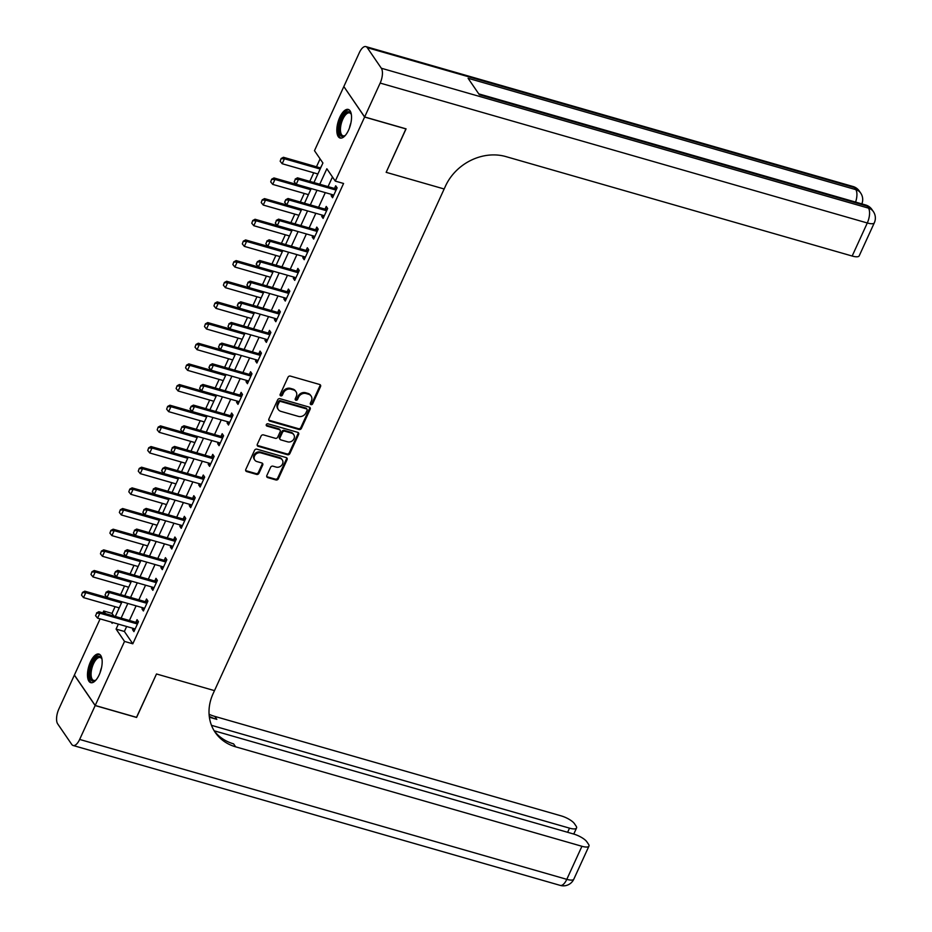 <?xml version="1.0" encoding="UTF-8"?>
<svg xmlns="http://www.w3.org/2000/svg" width="932" height="932" viewBox="0 0 932 932"><rect width="100%" height="100%" fill="white"/><g stroke="black" fill="none" stroke-linecap="round" stroke-linejoin="round"><path stroke-width="1.4" d="M310.985 404.628A1.305 1.118 145.6 0 0 312.651 403.812L320.538 386.582A1.876 1.596 145.6 0 0 319.653 384.485L290.376 376.085A1.876 1.596 145.6 0 0 288.011 377.239L280.124 394.469A1.305 1.118 145.6 0 0 282.396 395.121L283.421 392.896A5.988 5.103 145.6 0 1 290.994 389.203L293.44 389.902A5.988 5.103 145.6 0 1 296.003 391.708A5.988 5.103 145.6 0 1 296.271 396.589L295.246 398.814A1.305 1.118 145.6 0 0 297.518 399.467L298.543 397.242A5.988 5.103 145.6 0 1 306.127 393.549L308.562 394.248A5.988 5.103 145.6 0 1 311.125 396.053A5.988 5.103 145.6 0 1 311.393 400.935L310.368 403.16A1.305 1.118 145.6 0 0 310.985 404.628M310.263 403.742A1.305 1.118 145.6 0 0 312.08 402.997L319.979 385.755A1.876 1.596 145.6 0 0 320.095 384.695M280.008 395.052A1.305 1.118 145.6 0 0 281.837 394.306L282.85 392.069L283.421 392.896M295.129 399.397A1.305 1.118 145.6 0 0 296.959 398.651L297.984 396.415L298.543 397.242M90.439 661.953A14.865 6.349 106 0 1 98.932 654.066A14.865 6.349 106 0 1 99.211 674.78A14.865 6.349 106 0 1 90.719 682.655A14.865 6.349 106 0 1 90.439 661.953M339.784 117.327A14.865 6.349 106 0 1 348.277 109.44A14.865 6.349 106 0 1 348.568 130.154A14.865 6.349 106 0 1 340.075 138.029A14.865 6.349 106 0 1 339.784 117.327M266.843 475.518A1.876 1.596 145.6 0 0 267.729 477.603L275.942 479.968A1.876 1.596 145.6 0 0 278.307 478.815L287.079 459.662A1.876 1.596 145.6 0 0 286.194 457.577L256.917 449.166A1.876 1.596 145.6 0 0 254.553 450.319L245.78 469.472A1.876 1.596 145.6 0 0 246.665 471.557L256.591 474.411A1.876 1.596 145.6 0 0 258.956 473.258L262.707 465.056A1.876 1.596 145.6 0 0 261.822 462.971L256.906 461.561A5.01 4.264 145.6 0 1 254.762 460.047A5.01 4.264 145.6 0 1 255.345 454.711A5.01 4.264 145.6 0 1 260.878 452.882L280.148 458.416A5.01 4.264 145.6 0 1 282.291 459.93A5.01 4.264 145.6 0 1 281.709 465.254A5.01 4.264 145.6 0 1 276.175 467.095L272.971 466.175A1.876 1.596 145.6 0 0 270.595 467.328L266.843 475.518M136.515 717.337L156.494 673.976L136.631 717.372L95.204 705.477L74.397 675.048L100.108 618.883M405.956 128.826L386.163 172.327L444.156 188.986L214.488 690.635L156.494 673.976L214.488 690.635L213.125 693.606A47.66 40.635 145.6 0 0 215.21 732.412A47.66 40.635 145.6 0 0 235.633 746.823L581.929 846.279A11.44 3.448 24.6 0 0 588.954 846.105A11.44 3.448 24.6 0 0 588.488 844.206L586.834 841.782A11.44 3.448 24.6 0 0 573.518 833.989L214.162 730.793M406.026 128.942L364.61 117.048L335.287 181.099L326.852 168.762L319.758 184.233M126.647 626.502L124.375 631.465L132.81 643.802L343.57 183.476L335.287 181.099M132.81 643.802L124.527 641.426L95.204 705.477M299.044 429.512A1.876 1.596 145.6 0 0 301.409 428.359L310.181 409.206A1.876 1.596 145.6 0 0 309.296 407.121L280.019 398.71A1.876 1.596 145.6 0 0 277.654 399.863L268.882 419.016A1.876 1.596 145.6 0 0 269.767 421.101L299.044 429.512L298.485 428.685A1.876 1.596 145.6 0 0 300.85 427.532L309.61 408.391A1.876 1.596 145.6 0 0 309.739 407.331M298.624 434.44L289.864 453.581A1.876 1.596 145.6 0 1 287.499 454.734L258.222 446.335A1.876 1.596 145.6 0 1 257.337 444.238L261.088 436.048A1.876 1.596 145.6 0 1 263.453 434.895L275.324 438.296A1.876 1.596 145.6 0 0 277.701 437.143L280.183 431.714A1.876 1.596 145.6 0 0 279.297 429.617L266.936 426.075A1.305 1.118 145.6 0 1 267.985 423.804L297.739 432.343A1.876 1.596 145.6 0 1 298.624 434.44L298.065 433.613L289.304 452.766L289.864 453.581M332.468 176.975L328.052 186.621M325.291 192.621L318.593 207.277M315.832 213.288L309.133 227.944M306.383 233.944L299.673 248.599M296.924 254.611L290.213 269.255M287.464 275.266L280.753 289.922M278.004 295.933L271.294 310.577M268.544 316.589L261.834 331.244M259.084 337.256L252.374 351.9M249.625 357.911L242.914 372.567M240.165 378.578L233.454 393.222M230.705 399.234L223.995 413.89M221.245 419.901L214.535 434.545M211.785 440.556L205.075 455.212M202.326 461.224L195.615 475.868M192.866 481.879L186.155 496.535M183.406 502.546L176.696 517.19M173.946 523.202L167.236 537.857M164.486 543.869L157.776 558.513M155.027 564.524L148.316 579.18M145.567 585.18L138.856 599.835M136.107 605.847L129.397 620.502M331.722 194.473L331.163 195.697L332.573 197.747L337.116 187.833L335.706 185.783L334.518 188.369M322.262 215.129L321.703 216.352L323.113 218.414L327.656 208.5L326.247 206.438L325.058 209.036L327.435 208.978M312.803 235.796L312.243 237.019L313.653 239.07L318.196 229.155L316.787 227.105L315.599 229.691M303.343 256.451L302.784 257.675L304.193 259.737L308.737 249.823L307.327 247.761L306.139 250.359M293.895 277.119L293.324 278.342L294.733 280.392L299.277 270.478L297.867 268.428L296.679 271.014L299.055 270.956M284.435 297.774L283.864 298.997L285.274 301.059L289.817 291.145L288.407 289.083L287.219 291.681M274.975 318.441L274.416 319.664L275.814 321.715L280.357 311.801L278.948 309.75L277.759 312.337L280.136 312.278M265.515 339.097L264.956 340.32L266.354 342.382L270.897 332.456L269.488 330.406L268.3 333.004M256.055 359.764L255.496 360.987L256.894 363.037L261.438 353.123L260.028 351.073L258.84 353.659M246.596 380.419L246.036 381.642L247.434 383.704L251.978 373.779L250.568 371.728L249.38 374.326L251.756 374.256M237.136 401.086L236.577 402.309L237.975 404.36L242.518 394.446L241.108 392.384L239.92 394.982M227.676 421.742L227.117 422.965L228.515 425.027L233.058 415.101L231.649 413.051L230.46 415.649L232.837 415.579M218.216 442.409L217.657 443.632L219.055 445.682L223.598 435.768L222.189 433.706L221.012 436.304M208.756 463.064L208.197 464.287L209.595 466.35L214.139 456.424L212.741 454.373L211.552 456.971M199.297 483.731L198.737 484.955L200.147 487.005L204.679 477.091L203.281 475.029L202.093 477.627L204.469 477.568M189.837 504.387L189.278 505.61L190.687 507.672L195.219 497.746L193.821 495.696L192.633 498.294M180.377 525.054L179.818 526.277L181.227 528.327L185.759 518.413L184.361 516.351L183.173 518.949M170.917 545.709L170.358 546.933L171.768 548.995L176.299 539.069L174.901 537.018L173.713 539.616M161.457 566.365L160.898 567.6L162.308 569.65L166.84 559.736L165.442 557.674L164.253 560.272M151.998 587.032L151.438 588.255L152.848 590.306L157.38 580.391L155.982 578.341L154.794 580.927L157.17 580.869M142.538 607.687L141.979 608.922L143.388 610.973L147.92 601.058L146.522 598.996L145.334 601.594M133.078 628.354L132.519 629.578L133.928 631.628L138.472 621.714L137.062 619.663L135.874 622.25M320.095 158.883L316.472 166.781M313.723 172.793L309.797 181.379M304.263 193.448L300.337 202.034M294.803 214.104L290.877 222.701M285.343 234.771L281.417 243.357M275.884 255.426L271.958 264.012M266.424 276.093L262.498 284.679M256.964 296.749L253.038 305.335M247.516 317.416L243.578 326.002M238.056 338.071L234.118 346.657M228.596 358.738L224.659 367.325M219.137 379.394L215.199 387.98M209.677 400.061L205.739 408.647M200.217 420.716L196.279 429.303M190.757 441.384L186.819 449.97M181.297 462.039L177.36 470.625M171.838 482.706L167.9 491.292M162.378 503.362L158.44 511.948M152.918 524.029L148.98 532.615M143.458 544.684L139.52 553.27M133.998 565.351L130.072 573.937M124.539 586.007L120.612 594.593M115.079 606.674L112.003 613.384L113.809 616.017M321.796 165.442L320.457 167.818A1.911 1.631 -34.4 0 1 319.886 167.76L283.433 157.287L284.435 158.766L282.175 163.729L317.882 173.981M317.672 173.923L317.253 175.356M308.212 194.578L307.793 196.023M298.753 215.245L298.333 216.678M289.293 235.901L288.873 237.345M279.833 256.568L279.414 258.001M270.373 277.223L269.954 278.668M260.913 297.89L260.494 299.323M251.454 318.546L251.034 319.991M241.994 339.201L241.586 340.646M232.534 359.868L232.126 361.313M223.074 380.524L222.666 381.969M213.614 401.191L213.207 402.636M204.155 421.847L203.747 423.291M194.695 442.514L194.287 443.958M185.235 463.169L184.827 464.614M175.775 483.836L175.367 485.281M166.315 504.492L165.908 505.936M156.856 525.159L156.448 526.603M147.396 545.814L146.988 547.259M137.936 566.481L137.528 567.914M128.476 587.137L128.068 588.581M119.016 607.804L118.609 609.237M343.92 86.664L364.61 117.048M102.858 612.872L103.72 611.008L105.526 613.64M112.003 613.384L103.72 611.008M313.956 182.567L322.915 163.007L314.48 150.681L343.803 86.629M111.316 622.098L112.155 623.333L112.562 622.459M115.312 616.448L122.022 601.804M124.772 595.793L131.482 581.137M134.231 575.126L140.93 560.482M143.691 554.47L150.39 539.814M153.151 533.803L159.85 519.159M162.611 513.148L169.309 498.492M172.07 492.48L178.769 477.836M181.519 471.825L188.229 457.169M190.978 451.158L197.689 436.514M200.438 430.502L207.149 415.847M209.898 409.835L216.608 395.191M219.358 389.18L226.068 374.524M228.818 368.513L235.528 353.869M238.277 347.857L244.988 333.202M247.737 327.19L254.448 312.546M257.197 306.535L263.907 291.879M266.657 285.879L273.367 271.224M276.117 265.212L282.827 250.557M285.576 244.557L292.287 229.901M295.036 223.89L301.747 209.234M304.496 203.234L311.206 188.579M118.364 624.125L116.092 629.088L124.527 641.426M317.008 190.245L310.309 204.9M307.548 210.912L300.85 225.556M298.089 231.567L291.39 246.223M288.629 252.234L281.93 266.878M279.169 272.89L272.47 287.545M269.709 293.557L263.01 308.201M260.261 314.212L253.551 328.868M250.801 334.879L244.091 349.523M241.341 355.535L234.631 370.19M231.882 376.19L225.171 390.846M222.422 396.857L215.711 411.513M212.962 417.513L206.252 432.168M203.502 438.18L196.792 452.836M194.042 458.835L187.332 473.491M184.583 479.502L177.872 494.146M175.123 500.158L168.412 514.813M165.663 520.825L158.953 535.469M156.203 541.48L149.493 556.136M146.743 562.147L140.033 576.792M137.284 582.803L130.573 597.459M127.824 603.47L121.113 618.114M124.375 631.465L116.092 629.088M331.163 195.697L333.237 196.291M321.703 216.352L323.777 216.958M312.243 237.019L314.317 237.613M302.784 257.675L304.857 258.281M293.324 278.342L295.397 278.936M283.864 298.997L285.949 299.603M274.416 319.664L276.489 320.258M264.956 340.32L267.03 340.914M255.496 360.987L257.57 361.581M246.036 381.642L248.11 382.237M236.577 402.309L238.65 402.904M227.117 422.965L229.19 423.559M217.657 443.632L219.731 444.226M208.197 464.287L210.271 464.882M198.737 484.955L200.811 485.549M189.278 505.61L191.351 506.204M179.818 526.277L181.891 526.871M170.358 546.933L172.432 547.527M160.898 567.6L162.972 568.194M151.438 588.255L153.512 588.849M141.979 608.922L144.052 609.516M132.519 629.578L134.592 630.172M311.125 396.053L310.566 395.238A5.988 5.103 145.6 0 0 308.003 393.421L308.562 394.248M297.984 396.415A5.988 5.103 145.6 0 1 305.568 392.722L308.003 393.421M296.003 391.708L295.444 390.892A5.988 5.103 145.6 0 0 292.881 389.075L293.44 389.902M282.85 392.069A5.988 5.103 145.6 0 1 290.435 388.376L292.881 389.075M268.765 420.076A1.876 1.596 145.6 0 0 269.208 420.274L298.485 428.685M307.082 410.336A1.305 1.118 145.6 0 0 306.465 408.88L280.765 401.494A1.305 1.118 145.6 0 0 279.111 402.309L278.027 404.663A5.988 5.103 145.6 0 0 278.295 409.532A5.988 5.103 145.6 0 0 280.858 411.35L298.426 416.394A5.988 5.103 145.6 0 0 306.011 412.69L307.082 410.336M307.024 409.276L306.465 408.449A1.305 1.118 145.6 0 0 305.906 408.053L306.465 408.88M278.295 409.532L277.736 408.717A5.988 5.103 145.6 0 1 277.468 403.836L278.551 401.482A1.305 1.118 145.6 0 1 280.206 400.678L305.906 408.053M257.209 445.298A1.876 1.596 145.6 0 0 257.651 445.508L286.928 453.919A1.876 1.596 145.6 0 0 289.304 452.766M280.101 430.188L279.542 429.361A1.876 1.596 145.6 0 0 278.738 428.802L266.377 425.248L266.936 426.075M287.65 441.838A5.01 4.264 145.6 0 0 293.184 440.009A5.01 4.264 145.6 0 0 293.766 434.673A5.01 4.264 145.6 0 0 291.623 433.159L284.831 431.213A1.876 1.596 145.6 0 0 282.466 432.366L279.973 437.795A1.876 1.596 145.6 0 0 280.858 439.892L287.65 441.838M293.766 434.673L293.207 433.846A5.01 4.264 145.6 0 0 291.064 432.343L291.623 433.159M280.054 439.322L279.495 438.506A1.876 1.596 145.6 0 1 279.414 436.98L281.895 431.539A1.876 1.596 145.6 0 1 284.272 430.386L291.064 432.343M298.065 433.613A1.876 1.596 145.6 0 0 298.182 432.553M282.291 459.93L281.732 459.103A5.01 4.264 145.6 0 0 279.588 457.589L280.148 458.416M254.762 460.047L254.203 459.22A5.01 4.264 145.6 0 1 254.785 453.896A5.01 4.264 145.6 0 1 260.319 452.055L279.588 457.589M245.664 470.532A1.876 1.596 145.6 0 0 246.106 470.742L256.02 473.584A1.876 1.596 145.6 0 0 258.397 472.431L262.148 464.241A1.876 1.596 145.6 0 0 262.265 463.181M266.727 476.578A1.876 1.596 145.6 0 0 267.169 476.788L275.383 479.141A1.876 1.596 145.6 0 0 277.748 477.988L286.508 458.847A1.876 1.596 145.6 0 0 286.637 457.787M281.126 158.522L280.159 161.248L281.126 158.522L283.433 157.287M320.154 169.018L284.435 158.766L281.301 158.766M282.175 163.729L280.159 161.248M295.351 179.328L294.221 181.798L295.351 179.328L298.496 179.317L297.483 177.837L333.936 188.311A1.911 1.631 145.6 0 0 334.483 188.38L336.895 188.311M333.679 195.347L333.143 194.974A1.911 1.631 145.6 0 0 332.677 194.741L296.225 184.28L298.496 179.317L334.949 189.79A1.911 1.631 145.6 0 0 335.485 189.86L336.196 189.837M294.221 181.798L296.225 184.28M297.483 177.837L295.188 179.072M310.869 188.485A1.911 1.631 -34.4 0 1 310.426 188.415L273.973 177.942L274.975 179.422L272.715 184.385L308.422 194.648M271.666 179.189L270.699 181.915L271.666 179.189L273.973 177.942M310.694 189.685L274.975 179.422L271.841 179.433M272.715 184.385L270.699 181.915M301.409 209.141A1.911 1.631 -34.4 0 1 300.966 209.083L264.513 198.609L265.527 200.089L263.255 205.052L298.962 215.304M262.207 199.844L261.24 202.57L262.207 199.844L264.513 198.609M301.234 210.341L265.527 200.089L262.381 200.089M263.255 205.052L261.24 202.57M291.949 229.808A1.911 1.631 -34.4 0 1 291.506 229.738L255.053 219.265L256.067 220.744L253.795 225.707L289.514 235.971M252.747 220.511L251.78 223.237L252.747 220.511L255.053 219.265M291.774 231.008L256.067 220.744L252.922 220.756M253.795 225.707L251.78 223.237M325.489 210.446L324.476 208.966L288.023 198.504L289.036 199.984L325.489 210.446A1.911 1.631 145.6 0 0 326.025 210.516L326.736 210.492M324.476 208.966A1.911 1.631 145.6 0 0 325.023 209.036L326.025 210.516M284.761 202.465L285.728 199.739L284.598 202.221L286.765 204.935L323.218 215.409A1.911 1.631 145.6 0 1 323.684 215.63L324.22 216.003M285.903 199.984L289.036 199.984L286.765 204.935M288.023 198.504L285.728 199.739M276.443 220.651L275.301 223.121L276.443 220.651L279.577 220.639L278.563 219.16L315.016 229.633A1.911 1.631 145.6 0 0 315.564 229.691L317.975 229.633M314.76 236.658L314.235 236.285A1.911 1.631 145.6 0 0 313.758 236.064L277.305 225.602L279.577 220.639L316.03 231.113A1.911 1.631 145.6 0 0 316.565 231.171L317.276 231.159M275.301 223.121L277.305 225.602M278.563 219.16L276.268 220.395M266.983 241.306L265.841 243.788L266.983 241.306L270.117 241.306L269.115 239.827L305.556 250.289A1.911 1.631 145.6 0 0 306.104 250.359L308.515 250.3M305.3 257.325L304.776 256.952A1.911 1.631 145.6 0 0 304.31 256.731L267.857 246.258L270.117 241.306L306.57 251.768A1.911 1.631 145.6 0 0 307.117 251.838L307.816 251.815M265.841 243.788L267.857 246.258M269.115 239.827L266.808 241.062M282.489 250.463A1.911 1.631 -34.4 0 1 282.046 250.393L245.594 239.932L246.607 241.411L244.335 246.374L280.054 256.626M243.287 241.167L242.32 243.893L243.287 241.167L245.594 239.932M282.314 251.663L246.607 241.411L243.462 241.411M244.335 246.374L242.32 243.893M297.11 272.435L296.108 270.956L259.655 260.482L260.657 261.962L297.11 272.435A1.911 1.631 145.6 0 0 297.658 272.494L298.357 272.482M296.108 270.956A1.911 1.631 145.6 0 0 296.644 271.014L297.658 272.494M256.382 264.443L257.349 261.717L256.218 264.199L258.397 266.925L294.85 277.387A1.911 1.631 145.6 0 1 295.316 277.608L295.84 277.981M257.523 261.974L260.657 261.962L258.397 266.925M259.655 260.482L257.349 261.717M345.376 135.326A12.873 5.499 106 0 1 344.863 135.734A12.873 5.499 106 0 1 339.143 129.851A12.873 5.499 106 0 1 344.77 113.739A12.873 5.499 106 0 1 351.131 113.937A12.873 5.499 106 0 1 351.352 114.554M351.317 114.461A11.918 5.091 -74 0 0 349.617 112.9A11.918 5.091 -74 0 0 345.656 114.741A11.918 5.091 -74 0 0 340.599 127.008A11.918 5.091 -74 0 0 343.046 135.804A11.918 5.091 -74 0 0 345.306 135.396M349.081 109.825A14.772 6.303 -74 0 0 344.654 112.201A14.772 6.303 -74 0 0 338.479 126.845A14.772 6.303 -74 0 0 340.949 138.134M96.031 679.952A12.873 5.499 106 0 1 95.518 680.36A12.873 5.499 106 0 1 90.311 669.514A12.873 5.499 106 0 1 95.903 657.864A12.873 5.499 106 0 1 101.774 658.551A12.873 5.499 106 0 1 101.996 659.169M101.972 659.087A11.918 5.091 -74 0 0 100.272 657.526A11.918 5.091 -74 0 0 91.569 669.7A11.918 5.091 -74 0 0 93.689 680.43A11.918 5.091 -74 0 0 95.961 680.011M99.736 654.45A14.772 6.303 -74 0 0 89.449 669.63A14.772 6.303 -74 0 0 91.604 682.76M364.645 116.966L406.072 128.861L386.163 172.327L444.156 188.986L445.519 186.016A47.66 40.635 -34.4 0 1 505.866 156.588L852.163 256.032L867.296 222.981L380.163 83.076L364.645 116.966L343.838 86.548L359.344 52.658A11.44 4.881 -74 0 1 365.88 46.6L853.013 186.505A11.44 4.881 106 0 1 854.399 187.577L367.266 47.672A11.44 4.881 -74 0 0 365.88 46.6M380.163 83.076A11.44 4.881 -74 0 0 381.328 68.234L367.266 47.672M855.588 202.104A11.44 4.881 106 0 0 855.809 189.627A11.44 9.751 -34.4 0 1 860.702 193.087L859.304 191.037A11.44 9.751 145.6 0 0 854.399 187.577L855.809 189.627L468.085 78.288L479.339 94.726L867.051 206.077L868.461 208.127A11.44 4.881 106 0 1 867.296 222.981A11.44 3.448 24.6 0 0 874.321 222.806A11.44 11.44 0 0 0 873.366 211.587L871.956 209.537A11.44 9.751 145.6 0 0 867.051 206.077A11.44 4.881 106 0 0 865.677 204.993L478.757 93.876M874.321 222.806L859.188 255.869A11.44 3.448 -155.4 0 1 852.163 256.032M95.169 705.559L74.362 675.141L58.844 709.019A11.44 4.881 -74 0 0 57.679 723.873L71.741 744.423A11.44 4.881 -74 0 0 73.127 745.495A11.44 4.881 -74 0 0 79.651 739.437L95.169 705.559L136.585 717.454M211.482 725.329L569.522 828.152A11.44 3.448 24.6 0 0 576.547 827.977A11.44 3.448 24.6 0 0 576.092 826.078L574.438 823.655A11.44 3.448 24.6 0 0 561.122 815.861L214.814 716.405A47.66 40.635 145.6 0 1 209.083 714.285M209.269 716.324A47.66 40.635 145.6 0 0 216.841 719.364L209.374 717.221M214.232 730.909A47.66 40.635 145.6 0 0 233.606 743.864L235.633 746.823M273.029 271.13A1.911 1.631 -34.4 0 1 272.587 271.061L236.134 260.587L237.147 262.067L234.876 267.03L270.595 277.282M233.827 261.834L232.86 264.56L233.827 261.834L236.134 260.587M272.855 272.33L237.147 262.067L234.002 262.078M234.876 267.03L232.86 264.56M263.57 291.786A1.911 1.631 -34.4 0 1 263.127 291.716L226.674 281.254L227.688 282.734L225.416 287.685L261.135 297.949M224.367 282.489L223.4 285.215L224.367 282.489L226.674 281.254M263.406 292.986L227.688 282.734L224.542 282.734M225.416 287.685L223.4 285.215M254.11 312.453A1.911 1.631 -34.4 0 1 253.667 312.383L217.214 301.91L218.228 303.389L215.956 308.352L251.675 318.604M214.908 303.156L213.941 305.882L214.908 303.156L217.214 301.91M253.947 313.653L218.228 303.389L215.082 303.401M215.956 308.352L213.941 305.882M244.65 333.108A1.911 1.631 -34.4 0 1 244.207 333.039L207.754 322.577L208.768 324.056L206.496 329.008L242.215 339.271M205.448 323.812L204.492 326.538L205.448 323.812L207.754 322.577M244.487 334.308L208.768 324.056L205.623 324.056M206.496 329.008L204.492 326.538M235.19 353.776A1.911 1.631 -34.4 0 1 234.748 353.706L198.295 343.232L199.308 344.712L197.036 349.675L232.755 359.927M196 344.467L195.033 347.193L196 344.467L198.295 343.232M235.027 354.976L199.308 344.712L196.163 344.724M197.036 349.675L195.033 347.193M248.063 282.629L246.922 285.11L248.063 282.629L251.197 282.629L250.195 281.149L286.648 291.611A1.911 1.631 145.6 0 0 287.184 291.681L289.596 291.611M286.38 298.648L285.856 298.275A1.911 1.631 145.6 0 0 285.39 298.054L248.937 287.58L251.197 282.629L287.65 293.091A1.911 1.631 145.6 0 0 288.198 293.161L288.897 293.137M246.922 285.11L248.937 287.58M250.195 281.149L247.889 282.384M278.19 313.758L277.188 312.278L240.736 301.805L241.749 303.284L278.19 313.758A1.911 1.631 145.6 0 0 278.738 313.816L279.437 313.804M277.188 312.278A1.911 1.631 145.6 0 0 277.724 312.337L278.738 313.816M237.462 305.766L238.429 303.04L237.299 305.521L239.477 308.247L275.93 318.709A1.911 1.631 145.6 0 1 276.396 318.93L276.921 319.303M238.604 303.284L241.749 303.284L239.477 308.247M240.736 301.805L238.429 303.04M229.144 323.952L228.002 326.433L229.144 323.952L232.289 323.952L231.276 322.472L267.729 332.934A1.911 1.631 145.6 0 0 268.265 333.004L270.676 332.934M267.461 339.97L266.936 339.598A1.911 1.631 145.6 0 0 266.47 339.376L230.018 328.903L232.289 323.952L268.742 334.413A1.911 1.631 145.6 0 0 269.278 334.483L269.977 334.46M228.002 326.433L230.018 328.903M231.276 322.472L228.969 323.707M219.684 344.607L218.542 347.088L219.684 344.607L222.83 344.607L221.816 343.127L258.269 353.601A1.911 1.631 145.6 0 0 258.805 353.659L261.216 353.601M258.001 360.626L257.477 360.253A1.911 1.631 145.6 0 0 257.011 360.032L220.558 349.57L222.83 344.607L259.282 355.08A1.911 1.631 145.6 0 0 259.818 355.139L260.517 355.127M218.542 347.088L220.558 349.57M221.816 343.127L219.509 344.362M249.823 375.736L248.809 374.256L212.356 363.783L213.37 365.274L249.823 375.736A1.911 1.631 145.6 0 0 250.359 375.806L251.058 375.782M248.809 374.256A1.911 1.631 145.6 0 0 249.345 374.326L250.359 375.806M209.083 367.756L210.05 365.029L208.919 367.511L211.098 370.225L247.551 380.699A1.911 1.631 145.6 0 1 248.017 380.92L248.541 381.293M210.224 365.274L213.37 365.274L211.098 370.225M212.356 363.783L210.05 365.029M225.73 374.431A1.911 1.631 -34.4 0 1 225.288 374.361L188.835 363.899L189.848 365.379L187.577 370.33L223.296 380.594M186.54 365.134L185.573 367.86L186.54 365.134L188.835 363.899M225.567 375.631L189.848 365.379L186.703 365.379M187.577 370.33L185.573 367.86M200.764 385.93L199.623 388.411L200.764 385.93L203.91 385.93L202.896 384.45L239.349 394.923A1.911 1.631 145.6 0 0 239.885 394.982L242.297 394.923M239.081 401.948L238.557 401.575A1.911 1.631 145.6 0 0 238.091 401.354L201.638 390.892L203.91 385.93L240.363 396.403A1.911 1.631 145.6 0 0 240.899 396.461L241.598 396.45M199.623 388.411L201.638 390.892M202.896 384.45L200.59 385.685M216.271 395.098A1.911 1.631 -34.4 0 1 215.828 395.028L179.375 384.555L180.389 386.034L178.117 390.997L213.836 401.249M177.08 385.79L176.113 388.516L177.08 385.79L179.375 384.555M216.108 396.298L180.389 386.034L177.243 386.046M178.117 390.997L176.113 388.516M230.903 417.058L229.889 415.579L193.437 405.105L194.45 406.585L230.903 417.058A1.911 1.631 145.6 0 0 231.439 417.128L232.138 417.105M229.889 415.579A1.911 1.631 145.6 0 0 230.425 415.649L231.439 417.128M190.163 409.078L191.13 406.352L190 408.833L192.178 411.548L228.631 422.021A1.911 1.631 145.6 0 1 229.097 422.243L229.621 422.615M191.305 406.597L194.45 406.585L192.178 411.548M193.437 405.105L191.13 406.352M206.811 415.754A1.911 1.631 -34.4 0 1 206.368 415.684L169.915 405.222L170.929 406.702L168.657 411.653L204.376 421.916M167.62 406.457L166.653 409.183L167.62 406.457L169.915 405.222M206.648 416.953L170.929 406.702L167.783 406.702M168.657 411.653L166.653 409.183M181.845 427.252L180.715 429.734L181.845 427.252L184.99 427.252L183.977 425.773L220.43 436.246A1.911 1.631 145.6 0 0 220.966 436.304L223.377 436.246M220.162 443.271L219.637 442.898A1.911 1.631 145.6 0 0 219.171 442.677L182.719 432.215L184.99 427.252L221.443 437.725A1.911 1.631 145.6 0 0 221.979 437.784L222.69 437.772M180.715 429.734L182.719 432.215M183.977 425.773L181.67 427.007M197.363 436.409A1.911 1.631 -34.4 0 1 196.908 436.351L160.455 425.877L161.469 427.357L159.197 432.32L194.916 442.572M158.16 427.112L157.193 429.838L158.16 427.112L160.455 425.877M197.188 437.621L161.469 427.357L158.324 427.369M159.197 432.32L157.193 429.838M172.385 447.919L171.255 450.401L172.385 447.919L175.531 447.908L174.517 446.428L210.97 456.901A1.911 1.631 145.6 0 0 211.506 456.971L213.917 456.901M210.702 463.938L210.178 463.565A1.911 1.631 145.6 0 0 209.712 463.344L173.259 452.87L175.531 447.908L211.983 458.381A1.911 1.631 145.6 0 0 212.519 458.451L213.23 458.428M171.255 450.401L173.259 452.87M174.517 446.428L172.222 447.675M187.903 457.076A1.911 1.631 -34.4 0 1 187.449 457.006L150.996 446.545L152.009 448.024L149.737 452.975L185.456 463.239M148.701 447.779L147.734 450.505L148.701 447.779L150.996 446.545M187.728 458.276L152.009 448.024L148.864 448.024M149.737 452.975L147.734 450.505M202.524 479.048L201.51 477.557L165.057 467.095L166.071 468.575L202.524 479.048A1.911 1.631 145.6 0 0 203.06 479.106L203.77 479.095M201.51 477.557A1.911 1.631 145.6 0 0 202.046 477.627L203.06 479.106M161.795 471.056L162.762 468.33L161.62 470.811L163.799 473.538L200.252 483.999A1.911 1.631 145.6 0 1 200.718 484.221L201.242 484.593M162.925 468.575L166.071 468.575L163.799 473.538M165.057 467.095L162.762 468.33M178.443 477.732A1.911 1.631 -34.4 0 1 177.989 477.673L141.536 467.2L142.549 468.68L140.278 473.642L175.997 483.894M139.241 468.435L138.274 471.161L139.241 468.435L141.536 467.2M178.268 478.943L142.549 468.68L139.404 468.691M140.278 473.642L138.274 471.161M153.465 489.242L152.335 491.723L153.465 489.242L156.611 489.23L155.597 487.751L192.05 498.224A1.911 1.631 145.6 0 0 192.586 498.294L195.009 498.224M191.782 505.26L191.258 504.888A1.911 1.631 145.6 0 0 190.792 504.666L154.339 494.193L156.611 489.23L193.064 499.703A1.911 1.631 145.6 0 0 193.6 499.773L194.31 499.75M152.335 491.723L154.339 494.193M155.597 487.751L153.302 488.997M168.983 498.399A1.911 1.631 -34.4 0 1 168.529 498.329L132.076 487.867L133.09 489.347L130.818 494.298L166.537 504.562M129.781 489.102L128.814 491.828L129.781 489.102L132.076 487.867M168.809 499.599L133.09 489.347L129.944 489.347M130.818 494.298L128.814 491.828M159.523 519.054A1.911 1.631 -34.4 0 1 159.069 518.996L122.616 508.523L123.63 510.002L121.358 514.965L157.077 525.217M120.321 509.757L119.354 512.483L120.321 509.757L122.616 508.523M159.349 520.266L123.63 510.002L120.484 510.002M121.358 514.965L119.354 512.483M150.064 539.721A1.911 1.631 -34.4 0 1 149.609 539.651L113.156 529.19L114.17 530.669L111.898 535.62L147.617 545.884M110.861 530.425L109.894 533.151L110.861 530.425L113.156 529.19M149.889 540.921L114.17 530.669L111.025 530.669M111.898 535.62L109.894 533.151M140.604 560.377A1.911 1.631 -34.4 0 1 140.149 560.318L103.697 549.845L104.71 551.325L102.438 556.288L138.157 566.539M101.402 551.08L100.435 553.806L101.402 551.08L103.697 549.845M140.429 561.588L104.71 551.325L101.565 551.325M102.438 556.288L100.435 553.806M131.144 581.044A1.911 1.631 -34.4 0 1 130.69 580.974L94.237 570.5L95.25 571.992L92.979 576.943L128.698 587.207M91.942 571.747L90.975 574.473L91.942 571.747L94.237 570.5M130.969 582.244L95.25 571.992L92.105 571.992M92.979 576.943L90.975 574.473M121.684 601.699A1.911 1.631 -34.4 0 1 121.23 601.641L84.777 591.168L85.791 592.647L83.519 597.61L119.238 607.862M82.482 592.403L81.515 595.129L82.482 592.403L84.777 591.168M121.51 602.899L85.791 592.647L82.645 592.647M83.519 597.61L81.515 595.129M144.006 509.897L142.876 512.379L144.006 509.897L147.151 509.897L146.138 508.418L182.59 518.879A1.911 1.631 145.6 0 0 183.126 518.949L185.55 518.891M182.323 525.916L181.798 525.543A1.911 1.631 145.6 0 0 181.332 525.322L144.879 514.848L147.151 509.897L183.604 520.359A1.911 1.631 145.6 0 0 184.14 520.429L184.851 520.417M142.876 512.379L144.879 514.848M146.138 508.418L143.843 509.653M134.546 530.564L133.416 533.046L134.546 530.564L137.691 530.553L136.678 529.073L173.131 539.546A1.911 1.631 145.6 0 0 173.667 539.616L176.09 539.546M172.863 546.583L172.338 546.21A1.911 1.631 145.6 0 0 171.872 545.989L135.42 535.516L137.691 530.553L174.144 541.026A1.911 1.631 145.6 0 0 174.68 541.096L175.391 541.073M133.416 533.046L135.42 535.516M136.678 529.073L134.383 530.32M125.086 551.22L123.956 553.701L125.086 551.22L128.232 551.22L127.218 549.74L163.671 560.202A1.911 1.631 145.6 0 0 164.207 560.272L166.63 560.214M163.403 567.239L162.879 566.866A1.911 1.631 145.6 0 0 162.413 566.644L125.96 556.171L128.232 551.22L164.684 561.681A1.911 1.631 145.6 0 0 165.22 561.751L165.931 561.74M123.956 553.701L125.96 556.171M127.218 549.74L124.923 550.975M155.225 582.349L154.211 580.869L117.758 570.396L118.772 571.875L155.225 582.349A1.911 1.631 145.6 0 0 155.76 582.418L156.471 582.395M154.211 580.869A1.911 1.631 145.6 0 0 154.747 580.939L155.76 582.418M114.496 574.357L115.463 571.631L114.321 574.112L116.5 576.838L152.953 587.311A1.911 1.631 145.6 0 1 153.419 587.533L153.943 587.906M115.626 571.887L118.772 571.875L116.5 576.838M117.758 570.396L115.463 571.631M106.166 592.542L105.036 595.024L106.166 592.542L109.312 592.542L108.298 591.063L144.751 601.524A1.911 1.631 145.6 0 0 145.287 601.594L147.71 601.536M144.483 608.561L143.959 608.188A1.911 1.631 145.6 0 0 143.493 607.967L107.04 597.494L109.312 592.542L145.765 603.004A1.911 1.631 145.6 0 0 146.301 603.074L147.011 603.051M105.036 595.024L107.04 597.494M108.298 591.063L106.003 592.298M96.707 613.209L95.577 615.679L96.707 613.209L99.852 613.198L98.839 611.718L135.291 622.192A1.911 1.631 145.6 0 0 135.827 622.261L138.251 622.192M135.035 629.228L134.499 628.855A1.911 1.631 145.6 0 0 134.033 628.622L97.58 618.161L99.852 613.198L136.305 623.671A1.911 1.631 145.6 0 0 136.841 623.741L137.552 623.718M95.577 615.679L97.58 618.161M98.839 611.718L96.544 612.953M312.08 402.997L312.651 403.812M281.837 394.306L282.396 395.121M296.959 398.651L297.518 399.467M305.568 392.722L306.127 393.549M290.435 388.376L290.994 389.203M319.979 385.755L320.538 386.582M269.208 420.274L269.767 421.101M309.61 408.391L310.181 409.206M300.85 427.532L301.409 428.359M280.206 400.678L280.765 401.494M278.551 401.482L279.111 402.309M277.468 403.836L278.027 404.663M286.928 453.919L287.499 454.734M257.651 445.508L258.222 446.335M278.738 428.802L279.297 429.617M284.272 430.386L284.831 431.213M281.895 431.539L282.466 432.366M279.414 436.98L279.973 437.795M260.319 452.055L260.878 452.882M262.148 464.241L262.707 465.056M258.397 472.431L258.956 473.258M256.02 473.584L256.591 474.411M246.106 470.742L246.665 471.557M286.508 458.847L287.079 459.662M277.748 477.988L278.307 478.815M275.383 479.141L275.942 479.968M267.169 476.788L267.729 477.603M319.886 167.76L320.398 168.506M335.485 189.86L334.483 188.38M334.949 189.79L333.936 188.311M310.426 188.415L310.938 189.161M300.966 209.083L301.479 209.828M291.506 229.738L292.019 230.484M316.565 231.171L315.564 229.691M316.03 231.113L315.016 229.633M307.117 251.838L306.104 250.359M306.57 251.768L305.556 250.289M282.046 250.393L282.559 251.151M349.477 127.929A11.918 5.091 106 0 1 350.898 123.001M100.132 672.543A11.918 5.091 106 0 1 100.202 672.17A11.918 5.091 106 0 1 101.541 667.627M381.328 68.234L868.461 208.127A11.44 9.751 -34.4 0 1 873.366 211.587M216.841 719.364L214.814 716.405M79.651 739.437L566.796 879.342L581.929 846.279M567.623 832.299L569.522 828.152M566.796 879.342A11.44 4.881 106 0 1 560.26 885.4A11.44 11.44 0 0 0 573.821 879.167A11.44 3.448 -155.4 0 1 566.796 879.342M272.587 271.061L273.099 271.806M263.127 291.716L263.639 292.473M253.667 312.383L254.18 313.129M244.207 333.039L244.72 333.796M234.748 353.706L235.26 354.451M288.198 293.161L287.184 291.681M287.65 293.091L286.648 291.611M269.278 334.483L268.265 333.004M268.742 334.413L267.729 332.934M259.818 355.139L258.805 353.659M259.282 355.08L258.269 353.601M225.288 374.361L225.8 375.118M240.899 396.461L239.885 394.982M240.363 396.403L239.349 394.923M215.828 395.028L216.34 395.774M206.368 415.684L206.881 416.441M221.979 437.784L220.966 436.304M221.443 437.725L220.43 436.246M196.908 436.351L197.421 437.096M212.519 458.451L211.506 456.971M211.983 458.381L210.97 456.901M187.449 457.006L187.961 457.763M177.989 477.673L178.501 478.419M193.6 499.773L192.586 498.294M193.064 499.703L192.05 498.224M168.529 498.329L169.041 499.086M159.069 518.996L159.582 519.741M149.609 539.651L150.122 540.409M140.149 560.318L140.662 561.064M130.69 580.974L131.202 581.731M121.23 601.641L121.743 602.387M184.14 520.429L183.126 518.949M183.604 520.359L182.59 518.879M174.68 541.096L173.667 539.616M174.144 541.026L173.131 539.546M165.22 561.751L164.207 560.272M164.684 561.681L163.671 560.202M146.301 603.074L145.287 601.594M145.765 603.004L144.751 601.524M136.841 623.741L135.827 622.261M136.305 623.671L135.291 622.192M861.844 203.898A11.44 11.44 0 0 0 860.702 193.087M859.304 191.037A11.44 11.44 0 0 0 853.013 186.505M871.956 209.537A11.44 11.44 0 0 0 865.677 204.993M573.763 834.058L576.547 827.977M73.127 745.495L560.26 885.4M573.821 879.167L588.954 846.105"/></g></svg>
